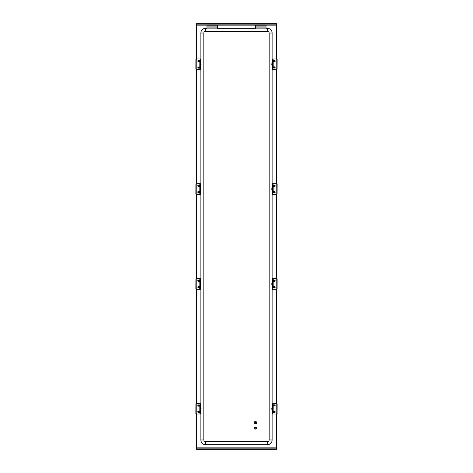 <?xml version="1.0" encoding="UTF-8"?>
<svg xmlns="http://www.w3.org/2000/svg" width="473" height="473" viewBox="0 0 473 473"><rect width="100%" height="100%" fill="white"/><g stroke="black" fill="none" stroke-linecap="round" stroke-linejoin="round"><path stroke-width="0.71" d="M276.433 449.013L276.392 449.35L196.608 449.35L196.928 449.054M276.392 449.054L276.072 449.054M276.729 23.987L276.729 58.983L276.729 23.987L276.114 23.987L276.114 58.983M276.729 69.626L276.729 183.713L276.729 69.626M276.729 194.356L276.729 278.644L276.729 194.356M276.729 289.287L276.729 403.374L276.729 289.287M276.729 414.017L276.729 449.013L276.729 414.017M276.433 23.987L276.392 23.65L196.608 23.65L196.928 23.946M276.114 69.626L276.114 183.713M276.114 194.356L276.114 278.644M276.114 289.287L276.114 403.374M276.114 414.017L276.114 449.013L276.729 449.013M196.886 448.842L196.928 447.86L276.072 447.86L276.072 449.35M276.114 448.842L196.928 448.842L196.928 449.35M196.271 23.987L196.271 58.983L196.271 23.987L196.886 23.987L196.886 58.983M196.271 69.626L196.271 183.713L196.271 69.626M196.271 194.356L196.271 278.644L196.271 194.356M196.271 289.287L196.271 403.374L196.271 289.287M196.271 414.017L196.271 449.013L196.271 414.017M196.886 69.626L196.886 183.713M196.886 194.356L196.886 278.644M196.886 289.287L196.886 403.374M196.886 414.017L196.886 449.013L196.271 449.013M276.392 23.946L276.072 23.946M196.886 24.158L196.928 25.14L276.072 25.14L276.072 23.65M276.114 24.158L196.928 24.158L196.928 23.65M255.94 428.621A0.745 0.745 0 0 0 255.999 427.568A0.745 0.745 0 0 0 254.947 427.509A0.745 0.745 0 0 0 254.888 428.562A0.745 0.745 0 0 0 255.94 428.621M254.876 427.426A0.851 0.851 0 0 1 256.082 427.497A0.851 0.851 0 0 1 256.011 428.704A0.851 0.851 0 0 1 254.805 428.633A0.851 0.851 0 0 1 254.876 427.426M256.118 428.822A1.011 1.011 0 0 0 256.2 427.391A1.011 1.011 0 0 0 254.77 427.308A1.011 1.011 0 0 0 254.687 428.739A1.011 1.011 0 0 0 256.118 428.822M255.444 25.223L266.086 25.223L266.086 28.12L255.444 28.12L255.444 25.14M266.086 28.12L255.444 28.12M206.914 25.223L217.556 25.223L217.556 28.12L206.914 28.12L206.914 25.14M217.556 28.12L206.914 28.12M206.914 28.333L205.53 28.333L205.53 31.313L267.47 31.313L267.47 28.333A4.683 4.683 0 0 1 272.152 33.015L272.152 58.983M272.152 69.626L272.152 183.713M272.152 194.356L272.152 278.644M272.152 289.287L272.152 403.374M272.152 414.017L272.152 439.985A4.683 4.683 0 0 1 267.47 444.667L205.53 444.667L205.53 441.687L267.47 441.687L267.47 444.667M205.53 31.313A1.703 1.703 0 0 0 203.828 33.015L203.828 439.985A1.703 1.703 0 0 0 205.53 441.687M200.848 414.017L200.848 439.985A4.683 4.683 0 0 0 205.53 444.667M205.53 28.333A4.683 4.683 0 0 0 200.848 33.015L200.848 58.983M200.848 69.626L200.848 183.713M200.848 194.356L200.848 278.644M200.848 289.287L200.848 403.374M267.47 28.333L266.086 28.333M255.444 28.333L217.556 28.333M267.47 31.313A1.703 1.703 0 0 1 269.172 33.015L269.172 439.985A1.703 1.703 0 0 1 267.47 441.687M255.243 423.625L255.645 423.56L255.243 423.625M254.805 423.205L256.082 423.14L254.805 423.205M254.427 422.809L256.461 422.744L255.479 422.744L255.408 421.869L255.408 422.744L254.427 422.809M254.167 422.744A1.277 1.277 0 0 0 255.444 424.021A1.277 1.277 0 0 0 256.721 422.744A1.277 1.277 0 0 0 255.444 421.467A1.277 1.277 0 0 0 254.167 422.744M199.334 67.113L199.37 67.911L199.843 67.468L199.245 67.006A0.426 0.302 90 0 0 199.068 67.698L199.234 67.982A0.426 0.302 90 0 0 199.748 67.852L199.837 67.503A0.426 0.302 90 0 0 199.5 66.941L198.341 66.941A0.426 0.302 -90 0 1 198.447 66.941M199.464 68.13L198.305 68.13A0.426 0.302 -90 0 1 198.075 67.982L197.909 67.698A0.426 0.302 -90 0 1 198.086 67.006M198.075 67.976A0.532 0.378 -90 0 1 197.868 67.609M200.93 68.585L200.93 69.626L199.913 69.626L199.837 60.828M200.93 62.2L200.93 66.409M200.93 69.626L200.93 58.983L199.913 58.983M199.843 67.468L199.913 69.626M199.837 69.626L196.242 69.626L195.881 69.111L195.923 59.344L196.242 58.983L199.837 58.983M195.881 69.111L196.183 69.111L196.183 59.497L195.881 59.497M196.183 69.111L196.543 69.626M196.543 58.983L196.183 59.497M199.334 60.727L199.37 61.525L199.843 61.082L199.245 60.621A0.426 0.302 90 0 0 199.068 61.313L199.234 61.596A0.426 0.302 90 0 0 199.748 61.466L199.837 61.118A0.426 0.302 90 0 0 199.5 60.556L198.341 60.556A0.426 0.302 -90 0 1 198.447 60.556M199.464 61.744L198.305 61.744A0.426 0.302 -90 0 1 198.075 61.596L197.909 61.313A0.426 0.302 -90 0 1 198.086 60.621M198.075 61.591A0.532 0.378 -90 0 1 197.868 61.224M273.654 60.71L273.158 61.112L273.648 61.514L273.79 60.65A0.426 0.302 -90 0 0 273.27 60.727L273.163 61.064A0.426 0.302 -90 0 0 273.471 61.661L273.731 61.62A0.426 0.302 -90 0 0 273.944 60.946L275.103 60.946A0.426 0.302 90 0 1 274.89 61.62L274.76 61.638A0.532 0.378 90 0 1 274.748 61.644L274.766 61.644A0.532 0.378 90 0 0 274.866 61.626M273.542 60.473L274.701 60.473A0.426 0.302 90 0 1 274.949 60.65M274.943 60.645A0.532 0.378 90 0 1 275.138 61.041M273.654 67.095L273.158 67.497L273.648 67.899L273.79 67.036A0.426 0.302 -90 0 0 273.27 67.113L273.163 67.45A0.426 0.302 -90 0 0 273.471 68.047L273.731 68.006A0.426 0.302 -90 0 0 273.944 67.332L275.103 67.332A0.426 0.302 90 0 1 274.89 68.006L274.76 68.023A0.532 0.378 90 0 1 274.748 68.029L274.766 68.029A0.532 0.378 90 0 0 274.866 68.011M273.542 66.859L274.701 66.859A0.426 0.302 90 0 1 274.949 67.036M274.943 67.03A0.532 0.378 90 0 1 275.138 67.426M272.07 60.024L272.07 58.983L273.087 58.983L273.163 67.793M272.07 66.409L272.07 62.2M272.07 58.983L272.07 69.626L273.087 69.626M273.158 61.112L273.087 58.983M273.163 58.983L276.758 58.983L277.119 59.497L277.077 69.265L276.758 69.626L273.163 69.626M277.119 59.497L276.817 59.497L276.817 69.111L277.119 69.111M276.817 59.497L276.457 58.983M276.457 69.626L276.817 69.111M199.334 191.843L199.37 192.641L199.843 192.198L199.245 191.736A0.426 0.302 90 0 0 199.068 192.428L199.234 192.712A0.426 0.302 90 0 0 199.748 192.582L199.837 192.233A0.426 0.302 90 0 0 199.5 191.671L198.341 191.671A0.426 0.302 -90 0 1 198.447 191.671M199.464 192.86L198.305 192.86A0.426 0.302 -90 0 1 198.075 192.712L197.909 192.428A0.426 0.302 -90 0 1 198.246 191.695L198.234 191.695M199.37 192.641L198.075 192.712A0.532 0.378 -90 0 1 197.868 192.34M199.334 185.457L199.37 186.256L199.843 185.812L199.245 185.351A0.426 0.302 90 0 0 199.068 186.043L199.234 186.327A0.426 0.302 90 0 0 199.748 186.196L199.837 185.848A0.426 0.302 90 0 0 199.5 185.286L198.341 185.286A0.426 0.302 -90 0 1 198.447 185.286M199.464 186.474L198.305 186.474A0.426 0.302 -90 0 1 198.075 186.327L197.909 186.043A0.426 0.302 -90 0 1 198.246 185.31L198.234 185.31M199.37 186.256L198.075 186.327A0.532 0.378 -90 0 1 197.868 185.954M199.843 192.198L199.837 194.356L200.93 194.356L200.93 183.713L199.837 183.713L199.837 185.558M199.837 194.356L196.242 194.356L195.881 193.841L195.923 184.074L196.242 183.713L199.837 183.713M195.881 193.841L196.183 193.841L196.183 184.228L195.881 184.228M196.183 193.841L196.543 194.356M196.543 183.713L196.183 184.228M273.654 185.44L273.158 185.842L273.648 186.244L273.79 185.381A0.426 0.302 -90 0 0 273.27 185.457L273.163 185.794A0.426 0.302 -90 0 0 273.471 186.392L273.731 186.35A0.426 0.302 -90 0 0 273.944 185.676L275.103 185.676A0.426 0.302 90 0 1 274.89 186.35L274.76 186.368A0.532 0.378 90 0 1 274.748 186.374L274.766 186.374A0.532 0.378 90 0 0 274.866 186.356M273.542 185.203L274.701 185.203A0.426 0.302 90 0 1 274.949 185.381M274.943 185.375A0.532 0.378 90 0 1 275.138 185.771M273.654 191.825L273.158 192.227L273.648 192.629L273.79 191.766A0.426 0.302 -90 0 0 273.27 191.843L273.163 192.18A0.426 0.302 -90 0 0 273.471 192.777L273.731 192.736A0.426 0.302 -90 0 0 273.944 192.062L275.103 192.062A0.426 0.302 90 0 1 274.89 192.736L274.76 192.753A0.532 0.378 90 0 1 274.748 192.759L274.766 192.759A0.532 0.378 90 0 0 274.866 192.742M273.542 191.589L274.701 191.589A0.426 0.302 90 0 1 274.949 191.766M274.943 191.76A0.532 0.378 90 0 1 275.138 192.156M272.07 184.754L272.07 183.713L273.087 183.713L273.163 192.523M272.07 191.139L272.07 186.93M272.07 193.315L272.07 194.356L273.087 194.356M272.07 194.356L272.07 183.713M273.158 185.842L273.087 183.713M273.163 183.713L276.758 183.713L277.119 184.228L277.077 193.995L276.758 194.356L273.163 194.356M277.119 184.228L276.817 184.228L276.817 193.841L277.119 193.841M276.817 184.228L276.457 183.713M276.457 194.356L276.817 193.841M272.07 279.685L272.07 278.644L273.087 278.644L273.163 287.454M272.07 286.07L272.07 281.861M272.07 288.246L272.07 289.287L273.087 289.287M272.07 289.287L272.07 278.644M273.158 280.773L273.388 281.216L273.808 280.672L273.447 280.247L273.163 280.726A0.426 0.302 -90 0 0 273.471 281.323L273.731 281.281A0.426 0.302 -90 0 0 273.944 280.607L273.79 280.312A0.426 0.302 -90 0 0 273.27 280.388L273.087 278.644M273.163 278.644L276.758 278.644L277.119 279.159L277.077 288.926L276.758 289.287L273.163 289.287M277.119 279.159L276.817 279.159L276.817 288.772L277.119 288.772M276.817 279.159L276.457 278.644M276.457 289.287L276.817 288.772M273.654 286.756L273.158 287.158L273.648 287.56L273.79 286.697A0.426 0.302 -90 0 0 273.27 286.774L273.163 287.111A0.426 0.302 -90 0 0 273.471 287.708L273.731 287.667A0.426 0.302 -90 0 0 273.944 286.993L275.103 286.993A0.426 0.302 90 0 1 274.89 287.667L274.63 287.708A0.426 0.302 90 0 1 274.565 287.708M273.542 286.52L274.701 286.52A0.426 0.302 90 0 1 274.949 286.697M274.943 286.691A0.532 0.378 90 0 1 275.138 287.087M273.542 280.134L274.701 280.134A0.426 0.302 90 0 1 274.949 280.312L275.103 280.607A0.426 0.302 90 0 1 274.89 281.281L274.63 281.323A0.426 0.302 90 0 1 274.565 281.323M274.943 280.306A0.532 0.378 90 0 1 275.138 280.702M199.843 287.129L199.588 286.709L199.163 286.975L199.37 287.572L199.837 287.164A0.426 0.302 90 0 0 199.5 286.603L199.245 286.668A0.426 0.302 90 0 0 199.068 287.359L199.234 287.643A0.426 0.302 90 0 0 199.748 287.513L199.837 289.287L200.93 289.287L200.93 278.644L199.837 278.644L199.837 280.489M199.837 289.287L196.242 289.287L195.881 288.772L195.923 279.005L196.242 278.644L199.837 278.644M195.881 288.772L196.183 288.772L196.183 279.159L195.881 279.159M196.183 288.772L196.543 289.287M196.543 278.644L196.183 279.159M199.334 280.388L199.37 281.187L199.843 280.743L199.245 280.282A0.426 0.302 90 0 0 199.068 280.974L199.234 281.258A0.426 0.302 90 0 0 199.748 281.128L199.837 280.779A0.426 0.302 90 0 0 199.5 280.217L198.341 280.217A0.426 0.302 -90 0 1 198.447 280.217M199.464 281.405L198.305 281.405A0.426 0.302 -90 0 1 198.075 281.258L197.909 280.974A0.426 0.302 -90 0 1 198.246 280.241L198.234 280.241M199.37 281.187L198.075 281.258A0.532 0.378 -90 0 1 197.868 280.885M199.464 287.791L198.305 287.791A0.426 0.302 -90 0 1 198.075 287.643L197.909 287.359A0.426 0.302 -90 0 1 198.086 286.668L198.341 286.603A0.426 0.302 -90 0 1 198.447 286.603M199.37 287.572L198.075 287.643A0.532 0.378 -90 0 1 197.868 287.271M199.334 286.774L198.086 286.668A0.532 0.378 -90 0 1 198.246 286.626L198.234 286.626M199.334 411.504L199.37 412.302L199.843 411.859L199.245 411.398A0.426 0.302 90 0 0 199.068 412.089L199.234 412.373A0.426 0.302 90 0 0 199.748 412.243L199.837 411.894A0.426 0.302 90 0 0 199.5 411.333L198.341 411.333A0.426 0.302 -90 0 1 198.447 411.333M199.464 412.521L198.305 412.521A0.426 0.302 -90 0 1 198.075 412.373L197.909 412.089A0.426 0.302 -90 0 1 198.246 411.356L198.234 411.356M199.37 412.302L198.075 412.373A0.532 0.378 -90 0 1 197.868 412.001M199.334 405.119L199.37 405.917L199.843 405.473L199.245 405.012A0.426 0.302 90 0 0 199.068 405.704L199.234 405.988A0.426 0.302 90 0 0 199.748 405.858L199.837 405.509A0.426 0.302 90 0 0 199.5 404.947L198.341 404.947A0.426 0.302 -90 0 1 198.447 404.947M199.464 406.136L198.305 406.136A0.426 0.302 -90 0 1 198.075 405.988L197.909 405.704A0.426 0.302 -90 0 1 198.246 404.971L198.234 404.971M199.37 405.917L198.075 405.988A0.532 0.378 -90 0 1 197.868 405.615M200.93 412.976L200.93 414.017L199.913 414.017L199.837 405.219M200.93 414.017L200.93 403.374L199.913 403.374M199.843 411.859L199.913 414.017M199.837 414.017L196.242 414.017L195.881 413.503L195.923 403.735L196.242 403.374L199.837 403.374M195.881 413.503L196.183 413.503L196.183 403.889L195.881 403.889M196.183 413.503L196.543 414.017M196.543 403.374L196.183 403.889M273.654 405.101L273.158 405.503L273.648 405.905L273.79 405.042A0.426 0.302 -90 0 0 273.27 405.119L273.163 405.456A0.426 0.302 -90 0 0 273.471 406.053L273.731 406.011A0.426 0.302 -90 0 0 273.944 405.337L275.103 405.337A0.426 0.302 90 0 1 274.89 406.011L274.76 406.029A0.532 0.378 90 0 1 274.748 406.035L274.766 406.035A0.532 0.378 90 0 0 274.866 406.017M273.542 404.864L274.701 404.864A0.426 0.302 90 0 1 274.949 405.042M274.943 405.036A0.532 0.378 90 0 1 275.138 405.432M273.654 411.486L273.158 411.888L273.648 412.29L273.79 411.427A0.426 0.302 -90 0 0 273.27 411.504L273.163 411.841A0.426 0.302 -90 0 0 273.471 412.438L273.731 412.397A0.426 0.302 -90 0 0 273.944 411.723L275.103 411.723A0.426 0.302 90 0 1 274.89 412.397L274.76 412.415A0.532 0.378 90 0 1 274.748 412.421L274.766 412.421A0.532 0.378 90 0 0 274.866 412.403M273.542 411.25L274.701 411.25A0.426 0.302 90 0 1 274.949 411.427M274.943 411.421A0.532 0.378 90 0 1 275.138 411.817M272.07 404.415L272.07 403.374L273.087 403.374L273.163 412.184M272.07 410.8L272.07 406.591M272.07 412.976L272.07 414.017L273.087 414.017M272.07 414.017L272.07 403.374M273.158 405.503L273.087 403.374M273.163 403.374L276.758 403.374L277.119 403.889L277.077 413.656L276.758 414.017L273.163 414.017M277.119 403.889L276.817 403.889L276.817 413.503L277.119 413.503M276.817 403.889L276.457 403.374M276.457 414.017L276.817 413.503M200.93 189.549A1.555 1.555 0 0 0 200.93 188.52M200.93 64.819A1.555 1.555 0 0 0 200.93 63.79M272.07 189.549A1.555 1.555 0 0 1 272.07 188.52M272.07 64.819A1.555 1.555 0 0 1 272.07 63.79M200.93 283.451A1.555 1.555 0 0 1 200.93 284.48M200.93 408.181A1.555 1.555 0 0 1 200.93 409.21M272.07 282.931A1.797 1.797 0 0 0 272.07 285M272.07 283.451A1.555 1.555 0 0 0 272.07 284.48M272.07 407.661A1.797 1.797 0 0 0 272.07 409.73M272.07 408.181A1.555 1.555 0 0 0 272.07 409.21M272.07 190.069A1.797 1.797 0 0 1 272.07 188M272.07 65.339A1.797 1.797 0 0 1 272.07 63.27M255.444 27.121L266.086 27.121M255.444 26.926L266.086 26.926M206.914 27.121L217.556 27.121M206.914 26.926L217.556 26.926M269.172 33.015L272.152 33.015M269.172 439.985L272.152 439.985M200.848 33.015L203.828 33.015M200.848 439.985L203.828 439.985M198.341 66.941L199.588 67.048M197.909 67.698L199.198 67.627M199.37 67.911L198.075 67.982M200.398 58.983L200.398 69.626M199.843 61.082L199.837 67.213M196.437 59.048L196.135 59.048M195.923 59.344L196.224 59.344M196.224 69.265L195.923 69.265M196.135 69.561L196.437 69.561M198.341 60.556L199.588 60.662M197.909 61.313L199.198 61.242M199.37 61.525L198.075 61.596M275.103 60.946L273.808 61.011M273.648 61.514L274.89 61.62M274.63 61.661L273.388 61.555M275.103 67.332L273.808 67.397M273.648 67.899L274.89 68.006M274.63 68.047L273.388 67.941M273.158 67.497L273.163 61.407M272.602 69.626L272.602 58.983M276.563 69.561L276.865 69.561M277.077 69.265L276.776 69.265M276.776 59.344L277.077 59.344M276.865 59.048L276.563 59.048M198.341 191.671L199.588 191.778M197.909 192.428L199.198 192.357M198.341 185.286L199.588 185.392M199.843 185.812L199.837 191.943M197.909 186.043L199.198 185.972M199.913 194.356L199.913 183.713M200.398 183.713L200.398 194.356M196.437 183.778L196.135 183.778M195.923 184.074L196.224 184.074M196.224 193.995L195.923 193.995M196.135 194.291L196.437 194.291M275.103 185.676L273.808 185.741M273.648 186.244L274.89 186.35M274.63 186.392L273.388 186.285M275.103 192.062L273.808 192.127M273.648 192.629L274.89 192.736M274.63 192.777L273.388 192.671M273.158 192.227L273.163 186.137M272.602 194.356L272.602 183.713M276.563 194.291L276.865 194.291M277.077 193.995L276.776 193.995M276.776 184.074L277.077 184.074M276.865 183.778L276.563 183.778M272.602 289.287L272.602 278.644M273.158 287.158L273.163 281.068M276.563 289.222L276.865 289.222M277.077 288.926L276.776 288.926M276.776 279.005L277.077 279.005M276.865 278.709L276.563 278.709M275.103 286.993L273.808 287.058M273.648 287.56L274.89 287.667M274.63 287.708L273.388 287.602M273.654 280.371L274.949 280.312M275.103 280.607L273.808 280.672M273.648 281.175L274.89 281.281M274.63 281.323L273.388 281.216M199.913 289.287L199.913 278.644M200.398 278.644L200.398 289.287M199.843 280.743L199.837 286.875M196.437 278.709L196.135 278.709M195.923 279.005L196.224 279.005M196.224 288.926L195.923 288.926M196.135 289.222L196.437 289.222M198.341 280.217L199.588 280.323M197.909 280.974L199.198 280.903M198.341 286.603L199.588 286.709M197.909 287.359L199.198 287.288M198.341 411.333L199.588 411.439M197.909 412.089L199.198 412.018M198.341 404.947L199.588 405.054M199.843 405.473L199.837 411.605M197.909 405.704L199.198 405.633M200.398 403.374L200.398 414.017M196.437 403.439L196.135 403.439M195.923 403.735L196.224 403.735M196.224 413.656L195.923 413.656M196.135 413.952L196.437 413.952M275.103 405.337L273.808 405.402M273.648 405.905L274.89 406.011M274.63 406.053L273.388 405.946M275.103 411.723L273.808 411.788M273.648 412.29L274.89 412.397M274.63 412.438L273.388 412.332M273.158 411.888L273.163 405.799M272.602 414.017L272.602 403.374M276.563 413.952L276.865 413.952M277.077 413.656L276.776 413.656M276.776 403.735L277.077 403.735M276.865 403.439L276.563 403.439M198.394 66.935L199.553 66.935M198.394 60.55L199.553 60.55M274.6 61.661L273.441 61.661M274.6 68.047L273.441 68.047M198.394 191.666L199.553 191.666M198.394 185.28L199.553 185.28M274.6 186.392L273.441 186.392M274.6 192.777L273.441 192.777M274.6 287.708L273.441 287.708M274.6 281.323L273.441 281.323M198.394 280.211L199.553 280.211M198.394 286.597L199.553 286.597M198.394 411.327L199.553 411.327M198.394 404.941L199.553 404.941M274.6 406.053L273.441 406.053M274.6 412.438L273.441 412.438"/></g></svg>
